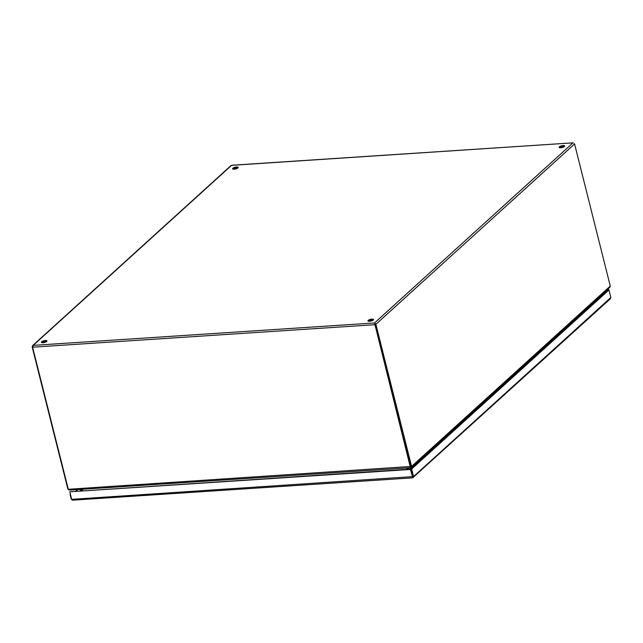 <?xml version="1.0" encoding="UTF-8"?>
<svg xmlns="http://www.w3.org/2000/svg" width="643" height="643" viewBox="0 0 643 643"><rect width="100%" height="100%" fill="white"/><g stroke="black" fill="none" stroke-linecap="round" stroke-linejoin="round"><path stroke-width="0.96" d="M410.459 467.075L411.496 467.324L609.894 287.268L610.279 286.087L574.577 143.976L375.882 324.297L374.531 322.955L410.483 467.718L69.46 490.103L68.287 489.291L32.592 347.18L33.203 345.363L32.536 345.669L231.022 165.54L231.874 165.323M374.756 323.863L410.732 466.464L411.006 467.469L411.576 466.408L375.882 324.297L375.038 324.353L410.716 466.464L410.338 466.73M574.143 143.654L574.577 143.976M232.87 168.273A2.861 0.892 165.9 0 1 235.893 167.084A2.861 0.892 165.9 0 1 238.159 167.405A2.861 0.892 165.9 0 1 235.595 168.972A2.861 0.892 165.9 0 1 232.605 168.804A2.861 0.892 165.9 0 1 232.87 168.273M237.87 167.952A2.861 0.892 -14.1 0 0 233.112 169.149M559.418 146.829A2.861 0.892 165.9 0 1 562.44 145.648A2.861 0.892 165.9 0 1 564.699 145.969A2.861 0.892 165.9 0 1 562.143 147.528A2.861 0.892 165.9 0 1 559.153 147.36A2.861 0.892 165.9 0 1 559.418 146.829M368.206 320.359A2.861 0.892 165.9 0 1 371.228 319.177A2.861 0.892 165.9 0 1 373.487 319.499A2.861 0.892 165.9 0 1 370.931 321.058A2.861 0.892 165.9 0 1 367.941 320.889A2.861 0.892 165.9 0 1 368.206 320.359M41.658 341.795A2.861 0.892 165.9 0 1 44.68 340.613A2.861 0.892 165.9 0 1 46.947 340.935A2.861 0.892 165.9 0 1 44.383 342.502A2.861 0.892 165.9 0 1 41.393 342.333A2.861 0.892 165.9 0 1 41.658 341.795M231.713 165.243L573.194 142.826L231.568 165.347L33.203 345.363L32.15 346.866L67.845 488.977L68.608 489.717M410.355 469.109L599.758 297.219L599.212 296.97M46.658 341.481A2.861 0.892 -14.1 0 0 41.899 342.679M375.038 324.353L374.748 323.847L374.612 324.723L32.592 347.18M564.417 146.516A2.861 0.892 -14.1 0 0 559.659 147.705M68.287 489.291L410.716 466.464L410.427 467.099M373.205 320.045A2.861 0.892 -14.1 0 0 368.447 321.235M407.686 467.895L408.032 469.261M408.538 467.847L408.884 469.205M81.725 489.299L82.071 490.665M407.558 469.294L407.212 467.927M82.208 489.267L82.545 490.633M406.722 467.959L407.059 469.326M410.451 467.172L410.564 467.622M410.732 466.464L411.576 466.408L610.279 286.087M32.592 346.834L32.15 346.866M374.748 323.815L374.531 322.955L572.889 142.939M75.938 491.067L77.586 489.572M70.103 494.507L71.236 499.024L72.024 499.892M608.109 290.017L606.783 290.097M608.6 289.977L607.193 289.728M610.464 298.682L412.669 477.845L72.619 500.174L71.678 499.346L69.79 491.815L410.789 469.085L410.379 469.454L412.822 477.749L410.797 469.077L608.519 289.639M412.822 477.749L413.537 476.551L411.649 469.02L608.961 289.961L610.85 297.492L609.797 298.987M608.109 290.009L608.961 289.961M411.649 469.02L410.797 469.077L412.597 476.857L413.537 476.551L610.85 297.492M412.677 476.616L71.678 499.346M69.79 491.815L410.379 469.454M80.946 489.355L81.106 490.006A1.31 1.077 47.8 0 1 81.09 490.673L81.074 490.73M80.262 490.786L80.423 490.328A0.539 0.442 -132.2 0 0 80.431 490.054L80.271 489.395M33.203 345.363L374.531 322.955M409.856 469.141L599.276 297.243M81.757 489.419L81.106 490.006M81.894 489.95L81.09 490.673M369.436 320.648L369.596 321.283M77.891 489.556L76.244 491.051M600.739 296.704L599.63 296.592"/></g></svg>
